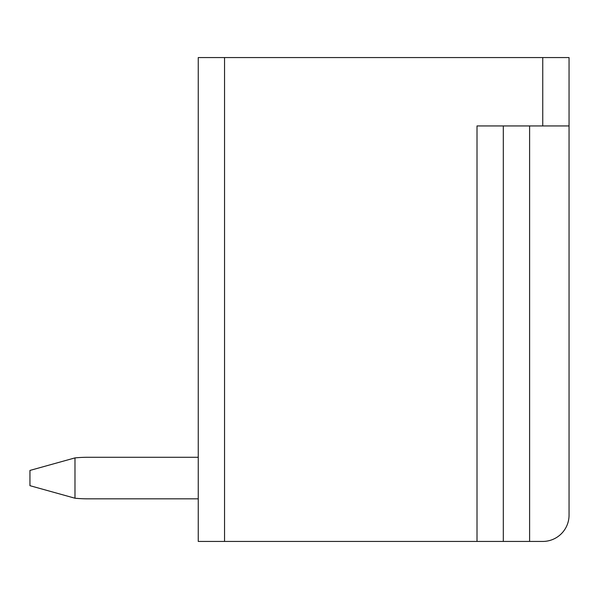 <?xml version="1.0" encoding="UTF-8"?>
<svg xmlns="http://www.w3.org/2000/svg" width="599" height="599" viewBox="0 0 599 599"><rect width="100%" height="100%" fill="white"/><g stroke="black" fill="none" stroke-linecap="round" stroke-linejoin="round"><path stroke-width="0.9" d="M503.31 125.94L503.31 541.436L542.754 541.436A26.296 26.296 0 0 0 569.05 515.14L569.05 57.564L198.254 57.564L198.254 541.436L198.254 498.832L87.806 498.832L198.254 498.832M569.05 125.94L477.006 125.94L477.006 541.436L198.254 541.436M74.98 457.898L74.98 498.218L29.95 485.684L29.95 470.432L74.98 457.898A133.854 133.854 0 0 1 87.806 457.284L198.254 457.284L87.806 457.284L198.254 457.284L87.806 457.284L198.254 457.284L87.806 457.284L198.254 457.284L198.254 385.756M477.006 541.436L503.31 541.436M198.254 457.284L87.806 457.284M87.806 498.832A133.854 133.854 0 0 1 74.98 498.218M224.55 57.564L224.55 541.436M542.754 57.564L542.754 125.94M529.606 541.436L529.606 125.94"/></g></svg>
